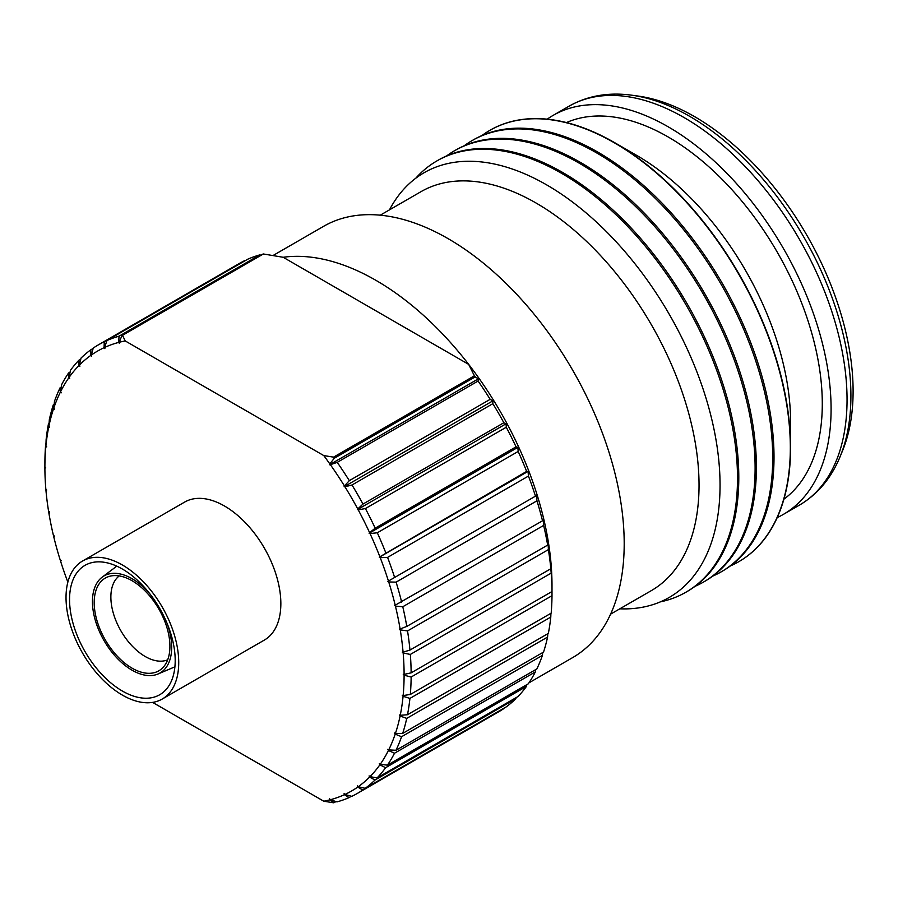 <?xml version="1.0" encoding="UTF-8"?>
<svg xmlns="http://www.w3.org/2000/svg" width="898" height="898" viewBox="0 0 898 898"><rect width="100%" height="100%" fill="white"/><g stroke="black" fill="none" stroke-linecap="round" stroke-linejoin="round"><path stroke-width="1.35" d="M167.679 659.805A48.559 28.04 60 0 1 145.207 656.505A48.559 28.04 60 0 1 113.967 615.298A48.559 28.04 60 0 1 119.254 575.921M132.062 668.168A53.543 30.914 60 0 1 95.862 616.365A53.543 30.914 60 0 1 110.847 576A53.543 30.914 60 0 1 132.062 580.737A53.543 30.914 60 0 1 165.501 623.257A53.543 30.914 60 0 1 163.414 667.046A53.543 30.914 60 0 1 132.062 668.168M167.297 623.885A56.024 32.35 60 0 1 158.026 673.994A56.024 32.35 60 0 1 132.062 670.2A56.024 32.35 60 0 1 96.019 622.628A56.024 32.35 60 0 1 102.136 577.19A56.024 32.35 60 0 1 132.062 578.705A56.024 32.35 60 0 1 150.168 594.218M619.8 608.822A245.199 141.57 -120 0 0 720.05 485.178A245.199 141.57 -120 0 0 584.115 211.232A245.199 141.57 -120 0 0 389.474 209.863M415.774 178.219A249.015 143.77 60 0 1 436.922 160.91A249.015 143.77 60 0 1 628.813 227.621A249.015 143.77 60 0 1 737.505 478.219A249.015 143.77 60 0 1 685.926 592.209A249.015 143.77 60 0 1 660.367 601.862M685.926 592.209L687.217 591.468A249.015 143.77 -120 0 0 738.796 477.467A249.015 143.77 -120 0 0 630.093 226.868A249.015 143.77 -120 0 0 438.213 160.158L436.922 160.91M446.632 155.915A249.015 143.77 60 0 1 454.523 150.741A249.015 143.77 60 0 1 646.414 217.451A249.015 143.77 60 0 1 755.106 468.049A249.015 143.77 60 0 1 703.538 582.039A249.015 143.77 60 0 1 695.108 586.293M703.538 582.039L704.829 581.298A249.015 143.77 -120 0 0 756.397 467.308A249.015 143.77 -120 0 0 647.705 216.71A249.015 143.77 -120 0 0 455.814 150L454.523 150.741M464.244 145.745A249.015 143.77 60 0 1 472.135 140.571A249.015 143.77 60 0 1 664.026 207.292A249.015 143.77 60 0 1 772.718 457.879A249.015 143.77 60 0 1 721.15 571.88A249.015 143.77 60 0 1 712.72 576.123M721.15 571.88L722.441 571.128A249.015 143.77 -120 0 0 774.009 457.138A249.015 143.77 -120 0 0 665.317 206.54A249.015 143.77 -120 0 0 473.426 139.83L472.135 140.571M481.856 135.587A249.015 143.77 60 0 1 489.747 130.412A249.015 143.77 60 0 1 681.627 197.122A249.015 143.77 60 0 1 790.33 447.72A249.015 143.77 60 0 1 738.751 561.71A249.015 143.77 60 0 1 730.332 565.953M69.55 599.538A74.702 43.126 -120 0 0 104.291 676.912A74.702 43.126 -120 0 0 162.819 692.627A74.702 43.126 -120 0 0 175.2 660.535A74.702 43.126 -120 0 0 144.679 587.629A74.702 43.126 -120 0 0 88.386 563.72A74.702 43.126 -120 0 0 69.55 599.538M162.212 699.048L264.338 640.083A79.686 46.011 -120 0 0 280.849 603.613A79.686 46.011 -120 0 0 246.063 523.422A79.686 46.011 -120 0 0 184.662 502.072L82.537 561.037A79.686 46.011 -120 0 0 66.025 597.507A79.686 46.011 -120 0 0 100.812 677.698A79.686 46.011 -120 0 0 162.212 699.048A79.686 46.011 -120 0 0 178.724 662.567A79.686 46.011 -120 0 0 143.938 582.375A79.686 46.011 -120 0 0 82.537 561.037M283.173 257.277L468.677 364.386A249.015 143.77 -120 0 1 552.001 585.316L552.001 591.524L411.138 672.849L404.1 674.398A253.988 146.643 -120 0 0 403.157 652.981L410.33 654.44L551.192 573.115L550.822 568.748A258.972 149.517 -120 0 0 548.397 549.61L548.094 543.234L547.657 545.097L406.794 626.422L400.104 628.982A253.988 146.643 -120 0 0 395.423 606.094L402.775 606.745L543.638 525.42L543.256 519.56L542.527 520.806L395.21 605.196A253.988 146.643 -120 0 0 388.722 581.949L396.097 582.14L536.959 500.815L536.555 495.528L388.441 581.04A253.988 146.643 -120 0 0 380.224 557.669L387.577 557.4L528.439 476.075L528.058 471.371L526.632 471.416L379.876 556.771A253.988 146.643 -120 0 0 370.021 533.547L377.306 532.783L518.168 451.458L517.865 447.372L516.047 446.845L375.184 528.181L369.606 532.66A253.988 146.643 -120 0 0 358.223 509.839L365.407 508.56L506.27 427.235L506.09 423.777L503.857 422.734L362.994 504.059L357.752 508.964A253.988 146.643 -120 0 0 344.955 486.806L351.994 484.999L492.856 403.673L492.856 400.867L490.173 399.329L349.311 480.654L344.439 485.953A253.988 146.643 -120 0 0 330.374 464.681L337.233 462.369L478.095 381.044L478.32 378.866L475.177 376.891L334.314 458.227L329.802 463.884A253.988 146.643 -120 0 0 323.774 455.578L333.54 457.138L474.402 375.813L468.677 364.386A249.015 143.77 -120 0 0 283.173 257.277L263.372 253.977L122.51 335.302A258.972 149.517 -120 0 0 121.971 335.437L262.833 254.112A258.972 149.517 -120 0 1 263.372 253.977M404.1 674.398L403.258 674.286L404.1 675.206A253.988 146.643 -120 0 1 403.146 695.535L410.307 694.48L551.17 613.154A258.972 149.517 -120 0 0 552.001 595.688L552.001 588.403M403.146 695.535L402.27 695.288L403.079 696.287A253.988 146.643 -120 0 1 400.239 715.302L407.479 714.741L548.341 633.416A258.972 149.517 -120 0 0 550.788 617.083L550.912 613.3M400.239 715.302L399.352 714.943L400.093 716.009A253.988 146.643 -120 0 1 395.412 733.486L402.686 733.408L543.548 652.071A258.972 149.517 -120 0 0 547.589 637.064L547.802 633.73M395.412 733.486L394.503 733.015L395.187 734.126A253.988 146.643 -120 0 1 388.699 749.897L395.984 750.268L536.847 668.943A258.972 149.517 -120 0 0 542.426 655.394L542.718 652.554M388.699 749.897L387.801 749.314L388.419 750.47A253.988 146.643 -120 0 1 380.202 764.344L387.431 765.141L528.293 683.816A258.972 149.517 -120 0 0 535.365 671.895L535.691 669.605M380.202 764.344L379.304 763.659L379.843 764.838A253.988 146.643 -120 0 1 369.987 776.669L377.138 777.87L518 696.545A258.972 149.517 -120 0 0 526.486 686.386L526.8 684.68M369.987 776.669L369.112 775.894L369.572 777.096A253.988 146.643 -120 0 1 358.179 786.749L365.217 788.309L506.079 706.984A258.972 149.517 -120 0 0 515.879 698.689L516.125 697.634M358.179 786.749L357.337 785.885L357.718 787.086A253.988 146.643 -120 0 1 344.911 794.472L351.78 796.346A258.972 149.517 -120 0 0 357.505 793.327L498.368 712.002A258.972 149.517 -120 0 0 503.655 708.69L503.756 708.32M528.956 682.839L572.621 657.628A249.015 143.77 -120 0 0 624.2 543.627A249.015 143.77 -120 0 0 515.497 293.04A249.015 143.77 -120 0 0 323.617 226.318L273.026 255.526M610.595 614.142L651.331 590.626A230.337 132.983 -120 0 0 699.037 485.178A230.337 132.983 -120 0 0 598.483 253.371A230.337 132.983 -120 0 0 420.994 191.667L380.258 215.183M738.886 561.632A249.015 143.77 -120 0 0 739.02 561.553A249.015 143.77 -120 0 0 790.588 447.563L790.588 422.15A217.888 125.799 -120 0 0 636.525 155.298L614.513 142.591A249.015 143.77 -120 0 0 490.005 130.255A249.015 143.77 -120 0 0 489.87 130.333M790.588 447.563A249.015 143.77 -120 0 0 614.513 142.591M783.909 499.187A217.888 125.799 -120 0 0 822.287 403.853A217.888 125.799 -120 0 0 731.702 189.456A217.888 125.799 -120 0 0 566.47 122.566M777.219 517.585A230.337 132.983 -120 0 0 783.382 514.374A230.337 132.983 -120 0 0 831.088 408.938A230.337 132.983 -120 0 0 730.545 177.131A230.337 132.983 -120 0 0 553.045 115.427A230.337 132.983 -120 0 0 547.196 119.165M631.844 95.21A228.339 131.826 -120 0 1 850.911 395.861A228.339 131.826 -120 0 1 840.281 456.24L842.672 450.414A224.107 129.391 -120 0 0 853.1 391.146A224.107 129.391 -120 0 0 638.085 96.064L631.844 95.21C608.541 92.045 587.595 95.704 569.006 106.211L553.045 115.427M403.079 696.287L409.926 698.408L550.788 617.083M407.479 714.741A258.972 149.517 -120 0 0 409.926 698.408M395.187 734.126L401.563 736.73L542.426 655.394M395.984 750.268A258.972 149.517 -120 0 0 401.563 736.73M379.843 764.838L385.624 767.711L526.486 686.386M377.138 777.87A258.972 149.517 -120 0 0 385.624 767.711M357.718 787.086L362.792 790.015L503.655 708.69M357.505 793.327A258.972 149.517 -120 0 0 362.792 790.015M334.067 802.655A258.972 149.517 -120 0 1 333.54 802.79L323.774 801.218A253.988 146.643 -120 0 0 329.757 799.882L334.067 802.655L335.964 801.566M365.217 788.309A258.972 149.517 -120 0 0 375.016 780.014L515.879 698.689M369.572 777.096L375.016 780.014M387.431 765.141A258.972 149.517 -120 0 0 394.503 753.231L535.365 671.895M388.419 750.47L394.503 753.231M402.686 733.408A258.972 149.517 -120 0 0 406.727 718.389L547.589 637.064M400.093 716.009L406.727 718.389M410.307 694.48A258.972 149.517 -120 0 0 411.138 677.025L552.001 595.688M404.1 675.206L411.138 677.025M49.098 423.037L48.559 423.351A258.972 149.517 -120 0 0 46.112 439.683L45.921 445.868A253.988 146.643 -120 0 1 48.761 426.864L49.648 427.212L48.907 426.157L49.323 419.703A258.972 149.517 -120 0 1 53.352 404.684L53.588 408.669A253.988 146.643 -120 0 0 48.907 426.157M61.21 387.161L60.065 387.824A258.972 149.517 -120 0 0 54.475 401.372L53.813 408.029A253.988 146.643 -120 0 1 60.301 392.269L61.199 392.841L60.581 391.696L61.535 384.86A258.972 149.517 -120 0 1 68.607 372.951L68.798 377.822A253.988 146.643 -120 0 0 60.581 391.696M80.786 359.133L78.901 360.221A258.972 149.517 -120 0 0 70.414 370.38L69.146 377.317A253.988 146.643 -120 0 1 79.013 365.486L79.888 366.261L79.428 365.071L81.033 358.078A258.972 149.517 -120 0 1 90.833 349.782L90.81 355.406A253.988 146.643 -120 0 0 79.428 365.071M245.491 260.521L104.258 341.745A258.972 149.517 -120 0 0 98.533 344.765A258.972 149.517 -120 0 0 93.246 348.076L91.282 355.08A253.988 146.643 -120 0 1 104.089 347.694L104.886 348.637L104.606 347.447L106.952 340.51L247.814 259.174A258.972 149.517 -120 0 1 259.904 254.875L119.041 336.2A258.972 149.517 -120 0 0 106.952 340.51M245.12 260.42A258.972 149.517 -120 0 0 239.396 263.44L98.533 344.765M93.145 348.446L90.833 349.782M70.111 372.086L68.607 372.951M54.194 404.212L53.352 404.684M46 443.455L45.742 443.612A258.972 149.517 -120 0 0 44.911 461.067L44.9 467.757A253.988 146.643 -120 0 0 45.843 489.174L46.73 490.016L45.921 490.027A253.988 146.643 -120 0 0 48.75 512.298L49.648 513.05L48.896 513.173A253.988 146.643 -120 0 0 53.577 536.061L54.497 536.712L53.79 536.959A253.988 146.643 -120 0 0 60.278 560.217L61.199 560.756L60.559 561.115A253.988 146.643 -120 0 0 67.866 582.106M349.311 480.654A258.972 149.517 -120 0 0 337.233 462.369M375.184 528.181A258.972 149.517 -120 0 0 365.407 508.56M394.626 577.481A258.972 149.517 -120 0 0 387.577 557.4M406.794 626.422A258.972 149.517 -120 0 0 402.775 606.745M411.138 672.849A258.972 149.517 -120 0 0 410.33 654.44M401.664 602.131A258.972 149.517 -120 0 0 396.097 582.14M385.77 552.741A258.972 149.517 -120 0 0 377.306 532.783M362.994 504.059A258.972 149.517 -120 0 0 351.994 484.999M334.314 458.227A258.972 149.517 -120 0 0 333.54 457.138M490.173 399.329A258.972 149.517 -120 0 0 478.095 381.044M516.047 446.845A258.972 149.517 -120 0 0 506.27 427.235M535.489 496.156A258.972 149.517 -120 0 0 528.439 476.075M547.657 545.097A258.972 149.517 -120 0 0 543.638 525.42M552.001 591.524A258.972 149.517 -120 0 0 551.192 573.115M542.527 520.806A258.972 149.517 -120 0 0 536.959 500.815M526.632 471.416A258.972 149.517 -120 0 0 518.168 451.458M503.857 422.734A258.972 149.517 -120 0 0 492.856 403.673M475.177 376.891A258.972 149.517 -120 0 0 474.402 375.813M61.412 560.61L60.559 561.115M49.255 511.669L48.896 513.173M48.559 423.351L48.761 426.864M60.065 387.824L60.301 392.269M78.901 360.221L79.013 365.486M104.258 341.745L104.089 347.694M122.51 335.302L125.226 340.937A253.988 146.643 -120 0 0 119.243 342.273L121.971 335.437M45.742 443.612L45.854 446.632A253.988 146.643 -120 0 0 44.9 466.949L45.742 467.88L44.9 467.757M45.978 489.298L45.921 490.027M54.385 535.96L53.79 536.959M349.098 797.592A258.972 149.517 -120 0 1 336.997 801.892L330.329 799.736A253.988 146.643 -120 0 0 344.394 794.708L349.098 797.592L351.41 796.245M260.936 255.2L259.904 254.875M550.822 568.748L409.959 650.073L403.079 652.139A253.988 146.643 -120 0 0 400.25 629.857L407.535 630.935L548.397 549.61M409.959 650.073A258.972 149.517 -120 0 0 407.535 630.935M119.041 336.2L118.671 342.419A253.988 146.643 -120 0 0 104.606 347.447M403.079 652.139L402.27 652.139L403.157 652.981M400.104 628.982L399.352 629.116L400.25 629.857M395.21 605.196L394.503 605.443L395.423 606.094M388.441 581.04L387.801 581.41L388.722 581.949M379.876 556.771L379.304 557.254L380.224 557.669M369.606 532.66L369.112 533.244L370.021 533.547M357.752 508.964L357.337 509.66L358.223 509.839M344.439 485.953L344.114 486.738L344.955 486.806M329.802 463.884L329.566 464.749L330.374 464.681M125.226 340.937L323.774 455.578M118.671 342.419L119.434 343.429L119.243 342.273M90.81 355.406L91.663 356.27L91.282 355.08M68.798 377.822L69.696 378.496L69.146 377.317M53.588 408.669L54.497 409.14L53.813 408.029M45.854 446.632L46.73 446.867L45.921 445.868M323.774 801.218L152.615 702.393M330.329 799.736L329.566 798.726L329.757 799.882M344.911 794.472L344.114 793.529L344.394 794.708M492.856 400.867L344.114 486.738M517.865 447.372L369.112 533.244M528.058 471.371L379.304 557.254M506.09 423.777L357.337 509.66M478.32 378.866L329.566 464.749M840.281 456.24C831.38 478.005 817.73 494.315 799.343 505.17A230.337 132.983 -120 0 0 847.05 399.722A230.337 132.983 -120 0 0 746.507 167.915A230.337 132.983 -120 0 0 569.006 106.211M158.026 673.994L174.897 666.832M102.136 577.19L116.774 566.155M799.343 505.17L783.382 514.374"/></g></svg>
